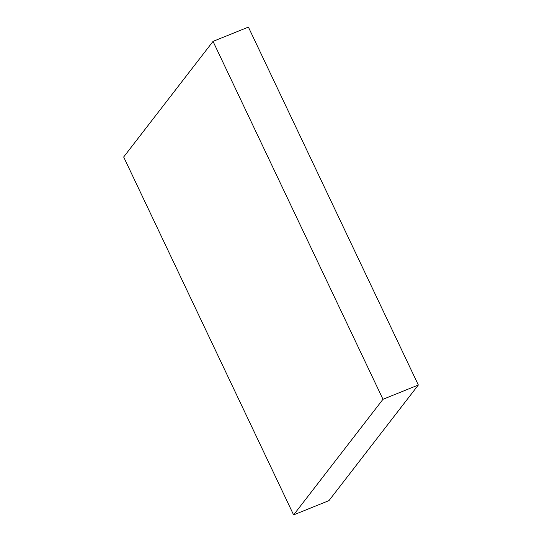 <?xml version="1.0" encoding="UTF-8"?>
<svg xmlns="http://www.w3.org/2000/svg" width="542" height="542" viewBox="0 0 542 542"><rect width="100%" height="100%" fill="white"/><g stroke="black" fill="none" stroke-linecap="round" stroke-linejoin="round"><path stroke-width="0.81" d="M382.984 399.291L293.608 514.9L328.967 500.618L418.336 385.01L248.392 27.1L213.033 41.382L382.984 399.291L418.336 385.01M293.608 514.9L123.664 156.99L213.033 41.382"/></g></svg>
